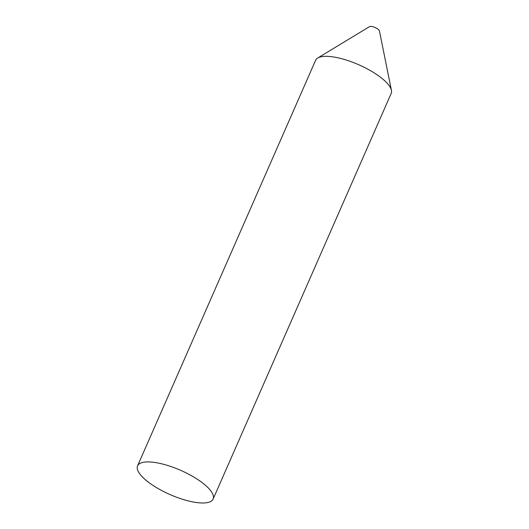 <?xml version="1.0" encoding="UTF-8"?>
<svg xmlns="http://www.w3.org/2000/svg" width="529" height="529" viewBox="0 0 529 529"><rect width="100%" height="100%" fill="white"/><g stroke="black" fill="none" stroke-linecap="round" stroke-linejoin="round"><path stroke-width="0.79" d="M137.573 465.87L315.615 60.273A41.262 13.232 23.7 0 1 317.711 58.018L369.559 26.615A5.535 1.772 23.7 0 1 371.523 26.45A5.535 1.772 23.7 0 1 379.445 30.953L391.427 90.373A41.262 13.232 23.7 0 1 391.182 93.441L213.141 499.039A41.262 13.232 23.7 0 1 196.411 502.517A41.262 13.232 23.7 0 1 154.99 486.687A41.262 13.232 23.7 0 1 137.573 465.87A41.262 13.232 23.7 0 1 154.303 462.392A41.262 13.232 23.7 0 1 195.723 478.223A41.262 13.232 23.7 0 1 213.141 499.039M317.711 58.018A41.262 13.232 23.7 0 1 332.344 56.795A41.262 13.232 23.7 0 1 391.427 90.373"/></g></svg>
